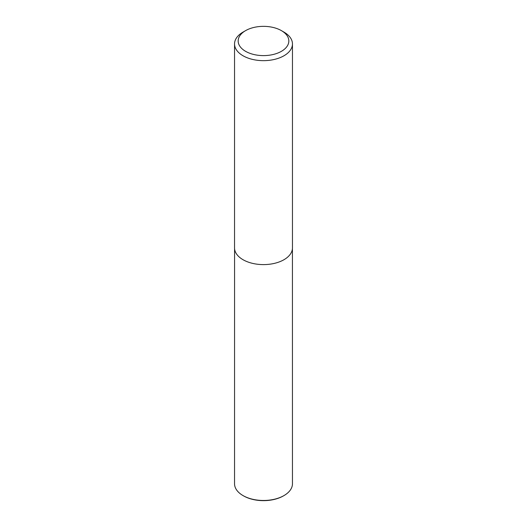 <?xml version="1.0" encoding="UTF-8"?>
<svg xmlns="http://www.w3.org/2000/svg" width="527" height="527" viewBox="0 0 527 527"><rect width="100%" height="100%" fill="white"/><g stroke="black" fill="none" stroke-linecap="round" stroke-linejoin="round"><path stroke-width="0.79" d="M283.981 32.114L281.418 30.638A25.342 14.631 180 0 1 281.418 30.638A25.342 14.631 180 0 1 281.418 51.323A25.342 14.631 180 0 1 245.582 51.323A25.342 14.631 180 0 1 245.582 30.638A25.342 14.631 180 0 1 281.418 30.632L283.981 32.114A28.959 16.719 180 0 1 292.459 43.939A28.959 16.719 180 0 1 263.5 60.658A28.959 16.719 180 0 1 234.541 43.939A28.959 16.719 180 0 1 243.019 32.114L245.582 30.638M292.459 43.939L292.459 247.888A28.959 16.719 180 0 1 263.5 264.607A28.959 16.719 180 0 1 234.541 247.888L234.541 43.939M292.432 248.579L292.459 483.753A28.959 16.719 180 0 1 283.981 495.578L283.467 495.874A28.234 16.304 180 0 1 243.533 495.874L243.019 495.578A28.959 16.719 180 0 1 234.541 483.753L234.568 248.579M283.981 495.578A28.959 16.719 180 0 1 243.019 495.578"/></g></svg>
